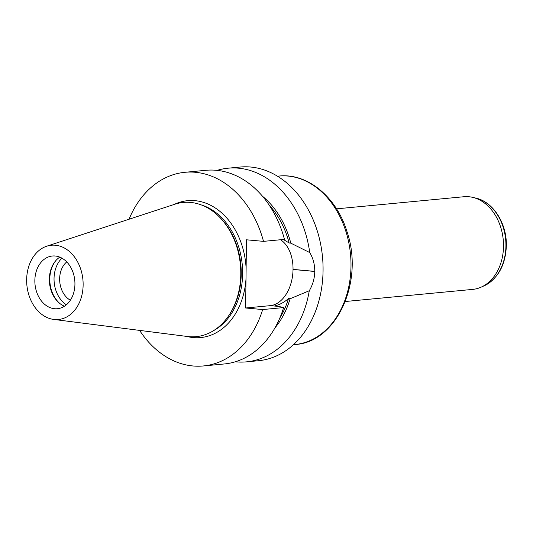 <?xml version="1.0" encoding="UTF-8"?>
<svg xmlns="http://www.w3.org/2000/svg" width="533" height="533" viewBox="0 0 533 533"><rect width="100%" height="100%" fill="white"/><g stroke="black" fill="none" stroke-linecap="round" stroke-linejoin="round"><path stroke-width="0.8" d="M61.941 258.172A27.316 20.614 -95.4 0 0 66.378 304.803M70.369 300.219A21.68 16.363 84.6 0 1 59.769 281.904A21.68 16.363 84.6 0 1 66.732 261.916M280.498 239.743A34.205 22.219 -84.8 0 1 293.023 269.385L293.023 269.471A34.205 22.219 -84.8 0 1 270.271 305.649L245.633 307.994L246.466 239.797L263.502 241.362L284.462 239.37A97.266 73.407 -95.4 0 0 205.905 170.307L184.951 172.299A97.266 73.407 -95.4 0 0 129.026 219.243M263.502 241.362A97.266 73.407 -95.4 0 0 184.951 172.299M224.32 363.966A97.266 73.407 -95.4 0 0 283.629 307.568L262.669 309.56A97.266 73.407 -95.4 0 1 203.359 365.958L224.32 363.966M139.593 330.393A97.266 73.407 -95.4 0 0 203.359 365.958M245.633 307.994L262.669 309.56M217.111 170.373A97.266 73.407 84.6 0 1 228.104 168.195L240.216 167.042A97.266 73.407 84.6 0 1 323.065 270.637A97.266 73.407 84.6 0 1 258.625 360.701L246.513 361.854A97.266 73.407 84.6 0 1 235.306 361.787M228.104 168.195A97.266 73.407 84.6 0 1 309.74 252.562C313.091 258.132 314.77 264.401 314.776 271.384A97.266 73.407 84.6 0 1 314.776 271.47C314.59 278.466 312.751 284.895 309.273 290.751A97.266 73.407 84.6 0 1 246.513 361.854M34.852 280.525A26.47 19.981 84.6 0 1 52.387 256.013A26.47 19.981 84.6 0 1 74.78 280.478A26.47 19.981 84.6 0 1 57.397 308.72A26.47 19.981 84.6 0 1 54.566 308.72A26.47 19.981 84.6 0 1 34.852 280.525M59.809 257.139A26.47 19.981 -95.4 0 0 55.712 260.744A26.47 19.981 -95.4 0 0 59.769 303.444A26.47 19.981 -95.4 0 0 64.48 306.215M46.711 246.206L174.951 204.199A67.411 50.875 84.6 0 1 218.603 216.178L219.449 216.998A66.212 49.969 84.6 0 1 228.817 315.556L228.144 316.515A67.411 50.875 84.6 0 1 187.529 336.51L53.666 319.42A37.297 28.149 84.6 0 1 26.65 279.772A37.297 28.149 84.6 0 1 46.711 246.206A37.297 28.149 84.6 0 1 82.915 279.705A37.297 28.149 84.6 0 1 53.666 319.42M218.603 216.178A67.411 50.875 84.6 0 1 228.144 316.515M60.156 303.743A27.316 20.614 84.6 0 1 56.038 260.377M309.74 252.562L290.791 243.148L289.153 243.001L283.383 239.47M283.629 307.568L275.374 305.642C279.725 304.703 284.096 302.358 288.473 298.593L290.112 298.746L309.273 290.751M289.153 243.001A80.383 60.669 -95.4 0 0 268.952 204.792M290.791 243.148A82.422 62.201 -95.4 0 0 262.469 196.231M274.981 327.842A82.422 62.201 -95.4 0 0 290.112 298.746M279.738 318.214A80.383 60.669 -95.4 0 0 288.473 298.593M345.324 301.505L472.671 289.399A46.538 35.125 -95.4 0 0 481.086 287.18A46.538 35.125 -95.4 0 0 503.505 246.306A46.538 35.125 -95.4 0 0 472.544 197.33A46.538 35.125 -95.4 0 0 463.863 196.737L336.516 208.843M245.986 279.259A68.75 51.888 84.6 0 1 186.657 336.403M174.111 204.472A68.75 51.888 84.6 0 1 246.119 268.525M213.453 330.713A66.212 49.969 -95.4 0 0 242.242 264.555A66.212 49.969 -95.4 0 0 201.501 205.005M314.776 271.384L293.023 269.385M314.776 271.47L293.023 269.471M279.312 306.482L270.271 305.649M278.919 176.07C307.381 172.852 336.263 196.81 346.816 231.122C364.365 280.791 337.196 342.259 294.936 344.545A84.614 63.86 -95.4 0 0 350.994 266.194A84.614 63.86 -95.4 0 0 278.919 176.07L277.453 176.21M481.086 287.18L484.017 285.881A45.492 34.332 -95.4 0 0 505.93 245.926A45.492 34.332 -95.4 0 0 475.669 198.056L472.544 197.33M294.936 344.545L293.47 344.684M475.669 198.056C493.272 201.727 506.956 223.594 506.35 245.78C505.511 265.214 498.069 278.586 484.017 285.881"/></g></svg>
